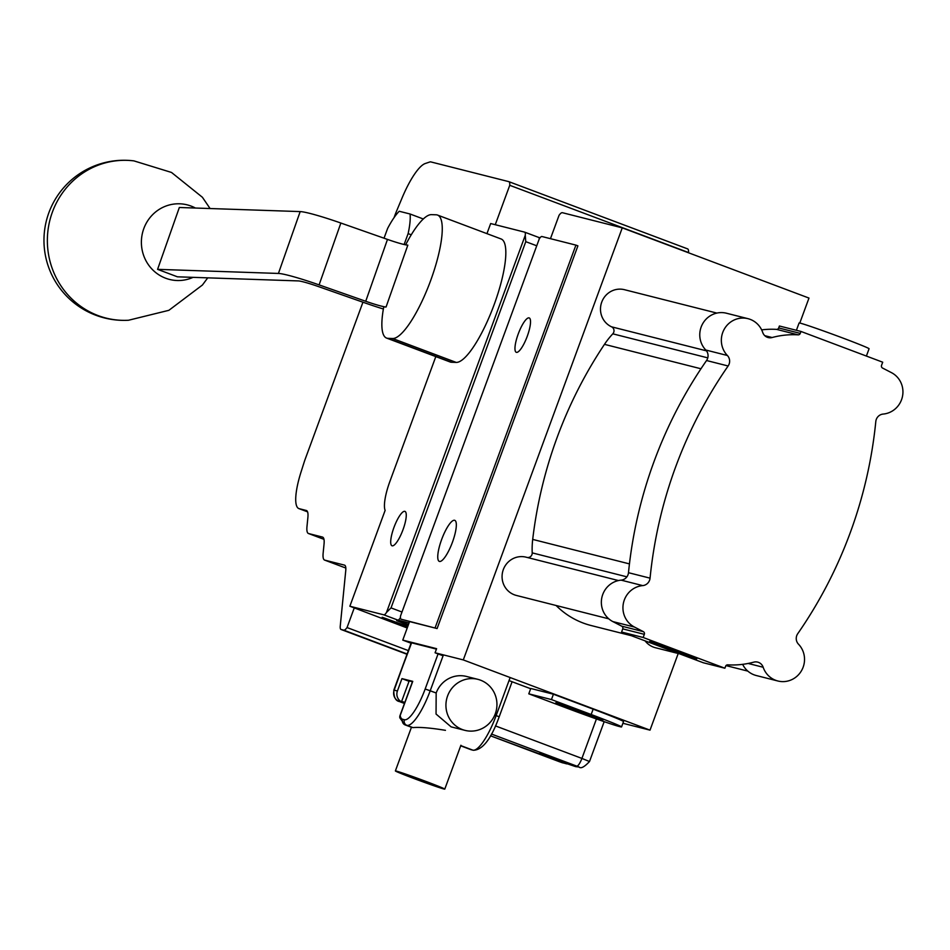 <?xml version="1.0" encoding="UTF-8"?>
<svg xmlns="http://www.w3.org/2000/svg" width="950" height="950" viewBox="0 0 950 950"><rect width="100%" height="100%" fill="white"/><g stroke="black" fill="none" stroke-linecap="round" stroke-linejoin="round"><path stroke-width="1.43" d="M796.409 330.303L799.092 322.988A37.288 1.021 20.2 0 1 834.432 334.911A37.288 1.021 20.2 0 1 869.072 348.745L866.388 356.06M650.501 641.571A25.104 0.689 20.2 0 1 676.471 650.584A25.104 0.689 20.2 0 1 696.789 658.789A25.104 0.689 20.2 0 1 695.97 658.671A25.104 0.689 20.2 0 1 669.999 649.658A25.104 0.689 20.2 0 1 649.681 641.452A25.104 0.689 20.2 0 1 650.501 641.571M550.466 238.676L559.063 215.294A13.158 3.325 110.6 0 1 562.376 212.693L622.262 227.857L808.984 298.074L799.793 323.048M678.217 653.505L650.014 730.146L463.291 659.918L435.076 652.781L436.596 648.672L402.764 640.11L409.581 621.585L437.095 628.556L401.114 619.21A8.776 2.209 110.6 0 1 401.054 619.186A8.776 2.209 110.6 0 1 400.52 616.004L539.279 238.889A8.776 2.209 110.6 0 1 541.916 236.514L575.914 245.112L435.112 627.807M622.891 723.283L650.014 730.146M423.308 218.987L410.067 213.999L399.202 211.256A47.156 11.899 -69.4 0 0 387.624 228.428L384.026 238.201M411.255 234.792L408.12 233.617A47.156 11.899 -69.4 0 0 410.067 213.999M404.118 244.494L408.12 233.617M724.886 668.218L703.309 662.756L621.585 632.023L622.737 628.876A2.197 2.126 104.2 0 0 621.727 626.169L612.845 621.585A21.945 21.232 -75.8 0 1 601.789 597.883A21.945 21.232 -75.8 0 1 621.134 580.141A8.206 7.932 104.2 0 0 628.484 572.696A437 422.691 -75.8 0 1 706.551 360.525A8.206 7.932 104.2 0 0 705.803 350.027A21.945 21.232 -75.8 0 1 702.656 323.772A21.945 21.232 -75.8 0 1 726.418 313.215L748.006 318.678A21.945 21.232 104.2 0 0 724.232 329.234A21.945 21.232 104.2 0 0 727.379 355.49A8.206 7.932 -75.8 0 1 728.127 365.988A437 422.691 104.2 0 0 650.061 578.158A8.206 7.932 -75.8 0 1 642.711 585.604A21.945 21.232 104.2 0 0 623.378 603.345A21.945 21.232 104.2 0 0 634.434 627.047L643.316 631.631A2.197 2.126 -75.8 0 1 644.326 634.339L643.162 637.486L724.886 668.218L725.598 666.283A2.197 2.126 -75.8 0 1 727.748 664.846A86.094 83.279 104.2 0 0 753.754 662.15A8.206 7.932 -75.8 0 1 763.171 667.256A21.945 21.232 104.2 0 0 777.872 680.996A21.945 21.232 104.2 0 0 801.646 670.439A21.945 21.232 104.2 0 0 798.499 644.195A8.206 7.932 -75.8 0 1 797.751 633.686A437 422.691 104.2 0 0 875.805 421.527A8.206 7.932 -75.8 0 1 883.168 414.069A21.945 21.232 104.2 0 0 902.5 396.34A21.945 21.232 104.2 0 0 891.444 372.637L882.562 368.054A2.197 2.126 -75.8 0 1 881.553 365.346L882.704 362.199L800.981 331.455L800.268 333.391A2.197 2.126 -75.8 0 1 798.131 334.839A86.094 83.279 104.2 0 0 772.124 337.523A8.206 7.932 -75.8 0 1 762.707 332.429A21.945 21.232 104.2 0 0 748.006 318.678M761.651 329.876A86.094 83.279 -75.8 0 1 776.554 329.377A2.197 2.126 104.2 0 0 778.691 327.94L779.404 326.004L800.981 331.455M777.872 680.996L756.295 675.533A21.945 21.232 -75.8 0 1 742.639 664.347M621.585 632.023L643.162 637.486M679.666 653.861L655.405 647.722A19.736 19.095 -75.8 0 1 645.097 640.87M631.382 635.704L591.138 625.528A80.049 77.425 -75.8 0 1 556.106 605.494M608.784 618.83L516.361 595.436A19.736 19.095 -75.8 0 1 502.692 571.615A19.736 19.095 -75.8 0 1 526.039 557.163L618.474 580.557M527.25 557.472A4.382 4.239 104.2 0 0 532.214 552.876A81.142 78.494 -75.8 0 1 532.701 539.41A432.048 417.905 -75.8 0 1 604.473 344.351A81.142 78.494 -75.8 0 1 612.797 333.83A4.382 4.239 104.2 0 0 611.551 326.824A19.736 19.095 -75.8 0 1 601.611 302.456A19.736 19.095 -75.8 0 1 624.447 289.691L716.882 313.084M452.438 542.224A21.933 5.534 110.6 0 1 439.327 561.391A21.933 5.534 110.6 0 1 441.643 539.505A21.933 5.534 110.6 0 1 454.765 520.339A21.933 5.534 110.6 0 1 452.438 542.224M527.262 336.264A18.371 4.631 110.6 0 1 516.278 352.308A18.371 4.631 110.6 0 1 518.225 333.973A18.371 4.631 110.6 0 1 529.209 317.929A18.371 4.631 110.6 0 1 527.262 336.264M403.002 529.72A18.371 4.631 110.6 0 1 392.017 545.775A18.371 4.631 110.6 0 1 393.965 527.428A18.371 4.631 110.6 0 1 404.949 511.385A18.371 4.631 110.6 0 1 403.002 529.72M408.203 625.326L396.673 620.587L408.524 624.459M407.657 626.822L382.185 617.239L407.787 626.442M602.039 720.053A25.104 0.689 20.2 0 1 576.08 711.039A25.104 0.689 20.2 0 1 555.75 702.834A25.104 0.689 20.2 0 1 556.569 702.953A25.104 0.689 20.2 0 1 582.54 711.966A25.104 0.689 20.2 0 1 602.87 720.171A25.104 0.689 20.2 0 1 602.039 720.053M591.173 714.507A43.866 1.199 20.2 0 1 621.549 726.916A43.866 1.199 20.2 0 1 620.113 726.714L619.032 726.441A43.866 1.199 20.2 0 1 568.516 708.771L528.794 693.832L551.451 699.568L591.173 714.507L593.144 709.151A43.866 1.199 20.2 0 1 623.521 721.572L621.549 726.916M551.451 699.568L553.423 694.212L593.144 709.151M553.423 694.212L530.765 688.477L528.794 693.832M409.082 622.927L397.753 620.065A8.776 2.209 110.6 0 0 400.437 617.643M486.946 233.652L490.663 223.547L524.661 232.144A8.776 2.209 110.6 0 1 524.721 232.168A8.776 2.209 110.6 0 1 525.255 235.339L386.496 612.453A8.776 2.209 110.6 0 1 383.848 614.84L349.861 606.231L407.218 627.998M538.591 237.381L540.075 237.761M575.914 245.112L577.897 245.86L437.095 628.556M525.255 235.339L525.778 241.668L536.738 245.789M524.768 232.192L538.555 237.369A8.776 2.209 110.6 0 1 538.626 237.393A8.776 2.209 110.6 0 1 539.244 238.973M401.992 612.026L391.02 607.893L525.778 241.668M391.02 607.893L386.496 612.453M349.861 606.231L385.13 510.387A30.709 7.742 110.6 0 1 385.118 510.364A30.709 7.742 110.6 0 1 389.892 481.424L435.812 356.594M622.262 227.857L463.291 659.918M435.076 652.781L443.08 655.785M509.022 680.592L530.67 688.726M411.065 643.233L402.764 640.11M394.06 217.633L395.034 214.973A21.933 5.534 110.6 0 1 396.435 211.422L402.147 197.778A48.248 12.172 110.6 0 1 425.291 163.507L429.804 161.987A21.933 5.534 110.6 0 1 430.849 161.916L508.749 181.628A13.158 3.325 110.6 0 1 508.832 181.652A13.158 3.325 110.6 0 1 509.746 185.309L495.259 224.711M354.207 608.059L347.035 627.558A13.158 3.325 110.6 0 1 343.722 630.147L341.062 629.482A10.961 2.767 110.6 0 1 340.991 629.458A10.961 2.767 110.6 0 1 340.266 625.979L345.741 570.712A17.539 4.429 -69.4 0 0 344.577 565.155A17.539 4.429 -69.4 0 0 344.458 565.119L324.746 560.132A21.933 5.534 110.6 0 1 324.591 560.084A21.933 5.534 110.6 0 1 323.142 553.138L324.045 544.053A21.933 5.534 -69.4 0 0 322.596 537.106A21.933 5.534 -69.4 0 0 322.454 537.059L308.572 533.544A21.933 5.534 110.6 0 1 308.429 533.496A21.933 5.534 110.6 0 1 306.981 526.549L307.883 517.465A21.933 5.534 -69.4 0 0 306.434 510.518A21.933 5.534 -69.4 0 0 306.28 510.471L299.167 508.678A43.866 11.068 110.6 0 1 298.858 508.582A43.866 11.068 110.6 0 1 301.043 471.984L304.095 462.377A21.933 5.534 110.6 0 1 305.33 458.791L362.947 302.195M509.746 185.309L688.524 252.546A13.158 3.325 -69.4 0 0 687.61 248.876A13.158 3.325 -69.4 0 0 687.515 248.852L508.927 181.688M408.358 650.607L347.035 627.558M549.729 757.352L569.632 764.501L549.729 757.352M565.226 763.444L539.636 753.374L574.928 765.902A8.776 8.491 104.2 0 0 575.807 766.175L579.049 766.994A8.776 8.491 -75.8 0 1 578.17 766.721L574.928 765.902A8.776 8.491 104.2 0 0 575.807 766.175L540.669 753.754L557.982 760.665L575.653 766.626L562.744 761.354L540.669 753.754L557.982 760.665L575.653 766.626L579.049 766.994A8.776 8.491 -75.8 0 1 578.17 766.721L539.636 753.374L565.226 763.444L559.455 761.746L490.473 735.799L559.455 761.746A8.776 2.209 -69.4 0 1 559.396 761.722A8.776 2.209 -69.4 0 0 559.455 761.746L561.984 762.624A8.776 8.491 -75.8 0 0 562.863 762.898A8.776 8.491 -75.8 0 1 561.984 762.624L565.226 763.444A8.776 8.491 -75.8 0 0 566.093 763.717A8.776 8.491 -75.8 0 1 565.226 763.444M404.617 703.047L402.337 702.193A8.776 8.491 -75.8 0 1 397.421 690.971L401.957 678.621L412.751 681.352L401.957 678.621L409.034 681.293L401.957 678.621L397.421 690.971L394.179 690.151A8.776 8.491 104.2 0 0 399.095 701.373L402.337 702.193A8.776 8.491 -75.8 0 1 397.421 690.971L393.822 690.104C393.537 703.344 400.746 701.017 400.484 701.967A8.776 2.209 -69.4 0 0 400.544 701.979L404.617 703.047M566.924 763.883A8.776 8.491 -75.8 0 1 566.093 763.717A8.776 8.491 -75.8 0 0 566.924 763.883M411.599 642.829L393.822 690.104C393.537 703.344 400.746 701.017 400.484 701.967A8.776 2.209 -69.4 0 0 400.544 701.979L399.095 701.373A8.776 8.491 104.2 0 1 394.179 690.151L411.231 642.782L393.822 690.104L411.599 642.829L436.43 649.111L411.599 642.829M477.897 679.345L466.462 676.447A26.315 25.46 -75.8 0 0 436.169 693.001L436.05 714.044L451.108 726.857L464.989 730.372A26.315 25.46 104.2 0 0 495.734 712.476A26.315 25.46 104.2 0 0 480.522 680.176A26.315 25.46 104.2 0 0 477.897 679.345A26.315 25.46 104.2 0 0 446.761 698.618A26.315 25.46 104.2 0 0 464.989 730.372M404.831 724.803A39.473 9.963 -69.4 0 0 405.104 724.886A4.382 4.239 104.2 0 1 402.646 719.281A35.091 8.847 110.6 0 1 400.176 715.528A35.091 8.847 110.6 0 0 402.646 719.281L404.415 719.732L402.646 719.281A4.382 4.239 104.2 0 0 405.104 724.886L411.492 727.296L406.873 725.337A39.473 9.963 -69.4 0 0 430.207 690.757L425.161 688.999A35.091 8.847 110.6 0 1 404.415 719.732A4.382 4.239 104.2 0 0 406.873 725.337A39.473 9.963 -69.4 0 0 430.207 690.757L436.169 693.001L425.161 688.999L438.069 653.909L425.161 688.999A35.091 8.847 110.6 0 1 404.415 719.732A4.382 4.239 104.2 0 0 406.873 725.337L412.918 727.605A26.315 0.724 20.2 0 0 411.492 727.296L404.831 724.803L399.843 717.844A4.382 3.919 -10.8 0 1 400.176 715.528L412.751 681.352L400.033 715.504A4.382 4.382 0 0 0 399.843 717.844L399.843 717.844A4.382 3.919 -10.8 0 1 400.176 715.528L400.033 715.504A4.382 4.382 0 0 0 399.843 717.844L404.831 724.803A39.473 9.963 -69.4 0 0 405.104 724.886L412.918 727.605C419.793 726.999 430.635 727.902 445.443 730.324M404.878 702.347L401.613 701.468L404.878 702.347M409.189 680.889L412.442 681.779L409.189 680.889L401.613 701.468L409.189 680.889M426.55 781.66A26.315 0.724 -159.8 0 0 395.378 770.937A26.315 0.724 -159.8 0 0 419.829 780.698A26.315 0.724 -159.8 0 0 444.778 789.117A26.315 0.724 -159.8 0 0 426.55 781.66M195.415 208.038A38.38 37.002 91.9 0 0 143.628 229.092A38.38 37.002 91.9 0 0 152.986 270.132A38.38 37.002 91.9 0 0 193.064 277.353M300.176 211.589A43.866 3.61 19.4 0 1 340.86 223.036L387.481 239.412A21.933 1.805 -160.6 0 0 407.823 245.136L386.068 306.992A21.933 1.805 19.4 0 1 365.726 301.269L319.105 284.893A43.866 3.61 -160.6 0 0 278.421 273.446L300.176 211.589L179.336 207.492L157.581 269.349L177.436 276.818L298.288 280.915A21.933 1.805 19.4 0 1 318.63 286.639L365.251 303.014A43.866 3.61 -160.6 0 0 383.372 308.999M278.421 273.446L157.581 269.349M386.068 306.992L383.753 306.921A65.799 16.601 110.6 0 0 386.579 338.081A65.799 16.601 110.6 0 0 387.98 338.354L392.635 338.509A65.799 16.601 -69.4 0 0 430.896 279.87A65.799 16.601 -69.4 0 0 437.546 215.068A65.799 16.601 -69.4 0 0 436.145 214.795L431.49 214.641A65.799 16.601 110.6 0 0 405.626 244.827M437.546 215.068L501.113 238.973A65.799 16.601 110.6 0 1 494.463 303.774A65.799 16.601 110.6 0 1 456.202 362.413L451.547 362.259L387.98 338.354M386.579 338.081L450.146 361.986A65.799 16.601 -69.4 0 0 451.547 362.259M705.803 350.027L727.379 355.49M706.551 360.525L728.127 365.988M764.774 335.671L772.124 337.523M776.554 329.377L798.131 334.839M778.691 327.94L800.268 333.391M748.149 663.456L763.171 667.256M622.737 628.876L644.326 634.339M621.727 626.169L643.316 631.631M612.845 621.585L634.434 627.047M621.134 580.141L642.711 585.604M628.484 572.696L650.061 578.158M532.214 552.876L626.905 576.84M532.701 539.41L629.446 563.896M604.473 344.351L700.957 368.766M612.797 333.83L707.774 357.865M611.551 326.824L706.491 350.847M383.848 614.84L397.753 620.065M308.572 533.544L323.986 539.339L308.429 533.496M299.167 508.678L307.551 511.824M324.746 560.132L345.824 568.053L324.591 560.084M341.062 629.482L407.004 654.277L340.991 629.458M343.722 630.147L407.111 653.992M576.721 766.104L491.447 734.041L576.721 766.104A8.776 2.209 110.6 0 0 581.911 758.421L495.473 725.919L581.911 758.421A8.776 2.209 110.6 0 1 576.721 766.104M404.474 703.451L400.484 701.967L404.474 703.463M589.499 761.532L581.911 758.421L596.434 718.96L581.911 758.421L589.499 761.532C584.309 767.054 580.83 768.883 579.049 766.994C580.83 768.883 584.309 767.054 589.499 761.532L604.176 721.656L589.499 761.532M510.15 677.54L496.161 715.564L499.189 716.799L496.161 715.564A39.473 9.963 110.6 0 1 472.815 750.144A4.382 4.239 104.2 0 0 473.254 750.274C482.564 750.096 491.209 738.946 499.189 716.799L512.097 681.744L499.189 716.799C491.209 738.946 482.564 750.096 473.254 750.274A4.382 4.239 104.2 0 1 472.815 750.144L471.058 749.693A4.382 4.239 104.2 0 0 471.497 749.823L460.702 745.821L471.058 749.693A39.473 9.963 110.6 0 1 470.784 749.609L460.702 745.821L471.058 749.693A4.382 4.239 104.2 0 0 471.497 749.823L470.784 749.609A39.473 9.963 110.6 0 0 471.058 749.693L460.786 745.607L472.815 750.144A39.473 9.963 110.6 0 0 496.161 715.564L494.796 715.053L496.161 715.564L510.15 677.54M430.207 690.757L443.412 654.894L430.207 690.757M133.926 160.882A80.026 77.164 91.9 0 0 52.036 213.085A80.026 77.164 91.9 0 0 128.535 320.245A80.049 80.049 0 0 1 44.009 237.619A80.049 80.049 0 0 1 133.926 160.882L171.499 172.449L202.409 197.279L210.081 208.537M392.635 338.509L456.202 362.413M365.726 301.269L387.481 239.412M319.105 284.893L340.86 223.036M726.002 665.594L747.828 671.116M524.721 232.168L538.626 237.393M307.562 511.848L298.858 508.582M687.61 248.876L508.832 181.652M490.461 735.799L566.093 763.717L490.461 735.799M412.609 681.34L400.033 715.504L412.609 681.34M411.445 727.284L395.378 770.937M460.916 745.251L444.778 789.117M207.729 277.851L202.433 285.012L168.874 310.317L128.535 320.245"/></g></svg>
